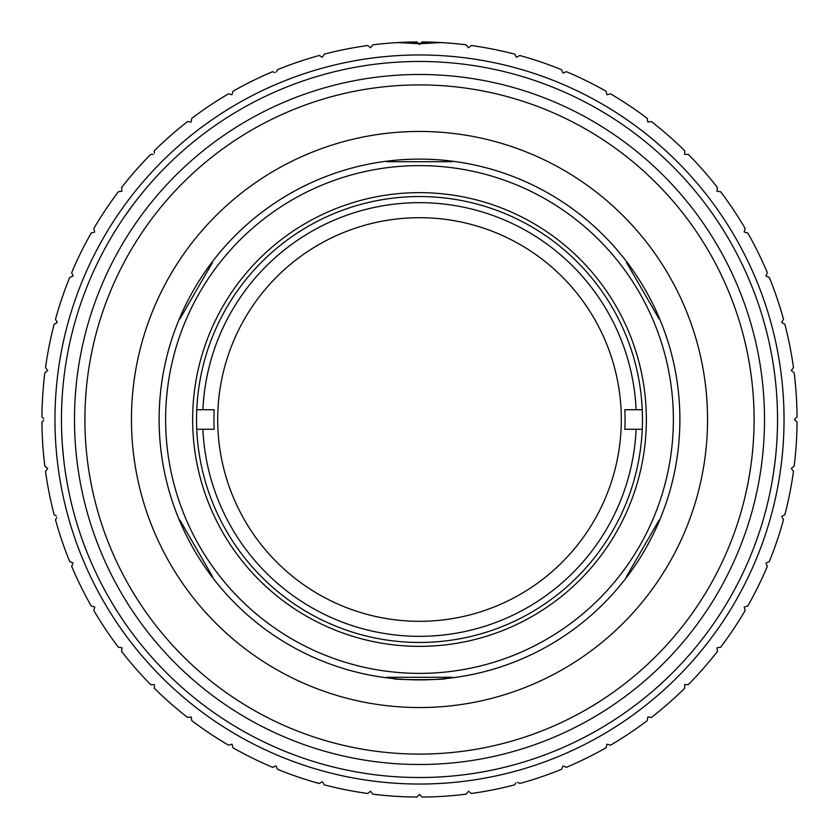 <?xml version="1.0" encoding="UTF-8"?>
<svg xmlns="http://www.w3.org/2000/svg" width="839" height="839" viewBox="0 0 839 839"><rect width="100%" height="100%" fill="white"/><g stroke="black" fill="none" stroke-linecap="round" stroke-linejoin="round"><path stroke-width="1.26" d="M386.947 677.839A260.384 260.384 0 0 1 212.047 576.854L212.529 576.582L179.976 520.201L179.494 520.484A260.384 260.384 0 0 1 179.494 318.516L179.976 318.799L212.529 262.418L212.047 262.146A260.384 260.384 0 0 1 386.947 161.161L386.947 161.717L452.053 161.717L452.053 161.161A260.384 260.384 0 0 1 626.953 262.146L626.471 262.418L659.024 318.799L659.506 318.516A260.384 260.384 0 0 1 659.506 520.484L659.024 520.201L626.471 576.582L626.953 576.854A260.384 260.384 0 0 1 452.053 677.839L452.053 677.283L386.947 677.283L386.947 677.839M306.067 615.962A226.866 226.866 0 0 1 223.038 306.067A226.866 226.866 0 0 1 532.933 223.038A226.866 226.866 0 0 1 615.962 532.933A226.866 226.866 0 0 1 306.067 615.962M530.982 226.415A222.954 222.954 0 0 0 226.415 308.018A222.954 222.954 0 0 0 308.018 612.585A222.954 222.954 0 0 0 612.585 530.982A222.954 222.954 0 0 0 530.982 226.415M131.45 419.5A288.05 288.05 0 0 1 419.5 131.45A288.05 288.05 0 0 1 707.55 419.5A288.05 288.05 0 0 1 419.5 707.55A288.05 288.05 0 0 1 131.45 419.5M764.507 419.5A345.007 345.007 0 0 1 419.5 764.507A345.007 345.007 0 0 1 74.493 419.5A345.007 345.007 0 0 1 419.5 74.493A345.007 345.007 0 0 1 764.507 419.5A345.007 345.007 0 0 0 419.5 74.493A345.007 345.007 0 0 0 74.493 419.5M159.116 419.5A260.384 260.384 0 0 1 419.5 159.116A260.384 260.384 0 0 1 679.884 419.5A260.384 260.384 0 0 1 419.5 679.884A260.384 260.384 0 0 1 159.116 419.5M393.46 678.583C391.855 679.999 447.114 679.999 445.54 678.583C447.145 679.999 391.886 679.999 393.46 678.583M795.309 420.36L794.46 419.5L797.05 416.91L794.46 419.5L797.05 422.09A377.56 377.56 0 0 1 794.155 466.211L791.25 468.445L794.155 466.211M791.985 469.41L793.484 471.35A377.56 377.56 0 0 1 784.853 514.706L781.675 516.541L784.853 514.706M782.284 517.6L783.511 519.719A377.56 377.56 0 0 1 769.3 561.585L767.035 562.529M767.318 566.377L765.913 562.99L767.318 566.377A377.56 377.56 0 0 1 747.769 606.031L745.389 606.66M745.168 610.519L744.224 606.975L745.168 610.519A377.56 377.56 0 0 1 720.607 647.278L716.967 647.76L720.607 647.278M647.603 718.174L647.76 716.967L651.4 717.45A377.56 377.56 0 0 0 684.634 688.305L684.634 684.634L688.137 684.634M647.414 719.621L647.76 716.967L648.966 717.135M606.975 744.224L610.519 745.168L606.975 744.224L606.031 747.769A377.56 377.56 0 0 1 566.377 767.318L562.99 765.913L566.377 767.318M562.529 767.035L561.585 769.3A377.56 377.56 0 0 1 519.719 783.511L517.6 782.284M515.943 782.735L514.706 784.853A377.56 377.56 0 0 1 471.35 793.484L468.445 791.25L471.35 793.484M467.701 792.215L466.211 794.155A377.56 377.56 0 0 1 422.09 797.05L419.5 794.46L422.09 797.05M367.65 793.484L370.555 791.25L372.789 794.155L370.555 791.25L367.65 793.484A377.56 377.56 0 0 1 324.294 784.853L323.057 782.735M274.888 766.374L276.01 765.913L276.471 767.035M229.446 744.917L232.025 744.224L232.969 747.769L232.025 744.224L230.851 744.539M187.6 717.45L191.24 716.967L191.722 720.607L191.24 716.967L187.6 717.45A377.56 377.56 0 0 1 154.366 688.305L154.366 684.634L154.366 688.305M153.149 684.634L150.695 684.634A377.56 377.56 0 0 1 121.55 651.4L122.033 647.76L121.55 651.4M118.393 647.278L122.033 647.76L118.393 647.278A377.56 377.56 0 0 1 93.832 610.519L94.776 606.975L93.832 610.519M93.611 606.66L91.231 606.031A377.56 377.56 0 0 1 71.682 566.377L72.626 564.112M69.7 561.585L73.087 562.99L69.7 561.585A377.56 377.56 0 0 1 55.489 519.719L56.716 517.6M56.265 515.943L54.147 514.706A377.56 377.56 0 0 1 45.516 471.35L47.75 468.445L45.516 471.35M44.845 466.211L47.75 468.445L44.845 466.211A377.56 377.56 0 0 1 41.95 422.09L43.691 420.36M228.481 745.168A377.56 377.56 0 0 1 191.722 720.607M322.459 781.675L319.281 783.511A377.56 377.56 0 0 1 277.415 769.3L276.01 765.913L272.623 767.318A377.56 377.56 0 0 1 232.969 747.769M419.5 794.46L416.91 797.05A377.56 377.56 0 0 1 372.789 794.155M647.278 720.607A377.56 377.56 0 0 1 610.519 745.168M684.634 688.305L684.634 684.634L688.305 684.634A377.56 377.56 0 0 0 717.45 651.4L716.967 647.76M380.445 43.964L382.731 43.733M384.272 43.586L387.104 43.334A377.56 377.56 0 0 0 372.789 44.845L370.555 47.75L367.65 45.516L370.555 47.75L371.299 46.785M397.969 42.558L416.91 41.95L418.2 43.24M420.8 43.24L422.09 41.95L444.995 42.799M447.197 42.957L450.648 43.229M453.605 43.481L458.555 43.964M775.582 456.815L775.729 455.409A358.033 358.033 0 0 1 775.477 457.79M774.722 464.261A358.033 358.033 0 0 1 772.96 476.51M775.33 459.09L774.46 466.316M773.81 470.983L773.715 471.602M774.366 467.008L774.481 466.096M774.806 463.589L775.236 459.971M775.561 456.982L775.687 455.818M774.67 464.691L774.47 466.18M773.568 472.609L773.139 475.388M773.034 476.091L774.89 462.887M775.068 461.408L775.152 460.737M659.832 684.876L663.114 681.876M662.065 682.841L657.839 686.669M429.327 777.396L418.944 777.533M429.222 777.396L428.582 777.417M427.481 777.438L424.345 777.501M420.234 777.533L419.322 777.533M419.867 777.533L409.212 777.386M410.124 777.407L416.217 777.512M180.039 685.662L183.374 688.62M182.304 687.686L178.057 683.869M64.582 466.641L64.404 465.226M64.121 462.96L63.303 455.724M62.862 451.036L62.81 450.417M63.24 455.032L63.334 455.955M63.596 458.472L64.016 462.079M64.383 465.058L64.53 466.222M63.481 457.36L63.324 455.86M62.726 449.4L62.495 446.6M62.443 445.887L63.67 459.174M63.837 460.653L63.921 461.324M771.754 483.558A358.033 358.033 0 0 1 770.527 489.955M659.957 684.771A358.033 358.033 0 0 1 655.091 689.102M640.042 701.54A358.033 358.033 0 0 1 634.882 705.505M618.962 716.821A358.033 358.033 0 0 1 613.529 720.397M549.881 752.95A358.033 358.033 0 0 1 543.798 755.257M500.17 768.325A358.033 358.033 0 0 1 493.814 769.73M295.202 755.257A358.033 358.033 0 0 1 289.119 752.95M116.485 610.194A358.033 358.033 0 0 1 113.066 604.657M61.971 438.325A358.033 358.033 0 0 1 61.677 431.823M777.533 419.5A358.033 358.033 0 0 1 419.5 777.533A358.033 358.033 0 0 1 61.467 419.5A358.033 358.033 0 0 1 419.5 61.467A358.033 358.033 0 0 1 777.533 419.5M725.001 232.812L724.036 231.239M722.054 228.061L720.617 225.806M720.386 225.45L719.789 224.537M719.998 224.852L723.249 229.97M420.339 777.533L422.814 777.512M421.629 777.522L420.79 777.533M136.558 200.122L135.425 201.58M133.17 204.559L131.566 206.709M133.044 204.726L130.181 208.596M775.33 379.836A358.033 358.033 0 0 1 775.991 386.307M124.927 216.001L134.523 202.765M134.439 202.881L133.684 203.867M131.744 206.467L131.314 207.055M133.726 203.825L131.943 206.205M131.88 206.289L125.168 215.654M125.619 215.004L128.724 210.62M131.765 206.436L136.128 200.678M135.603 201.36L136.275 200.49M130.234 208.523L128.755 210.568M126.553 213.662L126.186 214.197M714.283 216.305L717.639 221.265M718.74 222.933L714.524 216.651M723.176 229.855L722.641 229.005M719.81 224.569L719.254 223.709M721.309 226.897L721.949 227.893M722.222 228.334L721.477 227.159M720.753 226.037L719.914 224.726M714.964 217.301L717.974 221.758M720.795 226.09L724.634 232.214M719.39 223.919L718.006 221.811M715.887 218.654L715.531 218.119M561.973 768.377L561.585 769.3M792.876 470.564L793.484 471.35M796.347 421.388L797.05 422.09M793.369 372.18L791.25 370.555L791.985 369.59M792.215 371.299L791.25 370.555L793.484 367.65A377.56 377.56 0 0 0 784.853 324.294L781.675 322.459L783.511 319.281L781.675 322.459L782.735 323.057M767.035 276.471L765.913 276.01L767.318 272.623L765.913 276.01L769.3 277.415A377.56 377.56 0 0 1 783.511 319.281A377.56 377.56 0 0 0 769.3 277.415M745.389 232.34L747.769 232.969L744.224 232.025L745.168 228.481L744.224 232.025L745.389 232.34M718.174 191.397L716.967 191.24L717.45 187.6L716.967 191.24L720.607 191.722A377.56 377.56 0 0 1 745.168 228.481A377.56 377.56 0 0 0 720.607 191.722M688.137 154.366L684.634 154.366L684.634 151.366M685.851 154.366L684.634 154.366M647.278 118.393A377.56 377.56 0 0 0 610.519 93.832L606.975 94.776L610.519 93.832A377.56 377.56 0 0 1 647.278 118.393L647.76 122.033L651.4 121.55L647.76 122.033L647.603 120.826M566.377 71.682A377.56 377.56 0 0 1 606.031 91.231L606.975 94.776L606.031 91.231A377.56 377.56 0 0 0 566.377 71.682L562.99 73.087L562.529 71.965M564.112 72.626L562.99 73.087L561.585 69.7A377.56 377.56 0 0 0 519.719 55.489L516.541 57.325L515.943 56.265M517.6 56.716L516.541 57.325L514.706 54.147A377.56 377.56 0 0 0 471.35 45.516L468.445 47.75L466.211 44.845A377.56 377.56 0 0 0 451.896 43.334L450.826 43.24A377.56 377.56 0 0 0 422.09 41.95M470.564 46.124L471.35 45.516A377.56 377.56 0 0 1 514.706 54.147M469.41 47.015L468.445 47.75L466.211 44.845A377.56 377.56 0 0 0 441.094 42.558A377.56 377.56 0 0 1 466.211 44.845M43.691 418.64L41.95 416.91A377.56 377.56 0 0 1 44.845 372.789L47.75 370.555L44.845 372.789A377.56 377.56 0 0 0 41.95 416.91L42.653 417.612M47.015 369.59L45.516 367.65A377.56 377.56 0 0 1 54.147 324.294L57.325 322.459L54.147 324.294A377.56 377.56 0 0 0 45.516 367.65M72.626 274.888L73.087 276.01L69.7 277.415A377.56 377.56 0 0 0 55.489 319.281L57.325 322.459M55.489 319.281A377.56 377.56 0 0 1 69.7 277.415L73.087 276.01L71.682 272.623A377.56 377.56 0 0 1 91.231 232.969L94.776 232.025L91.231 232.969A377.56 377.56 0 0 0 71.682 272.623M94.461 230.851L93.832 228.481A377.56 377.56 0 0 1 118.393 191.722L122.033 191.24L118.393 191.722A377.56 377.56 0 0 0 93.832 228.481L94.461 230.851M121.865 190.034L121.55 187.6A377.56 377.56 0 0 1 150.695 154.366L151.366 154.366M121.676 188.597L121.55 187.6A377.56 377.56 0 0 1 150.695 154.366L153.149 154.366M154.366 153.149L154.366 150.695A377.56 377.56 0 0 1 187.6 121.55L191.24 122.033L187.6 121.55A377.56 377.56 0 0 0 154.366 150.695M191.397 120.826L191.722 118.393A377.56 377.56 0 0 1 228.481 93.832L232.025 94.776L228.481 93.832A377.56 377.56 0 0 0 191.722 118.393M232.34 93.611L232.969 91.231A377.56 377.56 0 0 1 272.623 71.682L274.888 72.626M276.471 71.965L277.415 69.7A377.56 377.56 0 0 1 319.281 55.489L322.459 57.325L319.281 55.489A377.56 377.56 0 0 0 277.415 69.7M323.057 56.265L324.294 54.147A377.56 377.56 0 0 1 367.65 45.516A377.56 377.56 0 0 0 324.294 54.147M372.18 45.631L372.789 44.845A377.56 377.56 0 0 1 397.906 42.558L418.64 43.68L419.5 44.54L418.64 43.68M387.104 43.334L388.174 43.24A377.56 377.56 0 0 1 416.91 41.95L417.696 42.747M420.36 43.68L419.5 44.54L420.36 43.68L441.094 42.558M794.155 372.789A377.56 377.56 0 0 1 797.05 416.91A377.56 377.56 0 0 0 794.155 372.789M747.769 232.969A377.56 377.56 0 0 1 767.318 272.623A377.56 377.56 0 0 0 747.769 232.969M688.305 154.366A377.56 377.56 0 0 1 717.45 187.6A377.56 377.56 0 0 0 688.305 154.366M651.4 121.55A377.56 377.56 0 0 1 684.634 150.695A377.56 377.56 0 0 0 651.4 121.55M213.945 419.5A205.555 205.555 0 0 1 214.176 409.736L202.891 409.736A216.829 216.829 0 0 1 419.5 202.671A216.829 216.829 0 0 1 636.109 409.736L624.824 409.736A205.555 205.555 0 0 1 624.824 429.264L636.109 429.264A216.829 216.829 0 0 1 419.5 636.329A216.829 216.829 0 0 1 202.891 429.264L214.176 429.264A205.555 205.555 0 0 1 213.945 419.5M621.3 419.5A201.8 201.8 0 0 0 419.5 217.7A201.8 201.8 0 0 0 217.7 419.5A201.8 201.8 0 0 0 419.5 621.3A201.8 201.8 0 0 0 621.3 419.5M642.244 429.264L636.109 429.264M214.176 429.264L196.756 429.264M202.891 409.736L196.756 409.736M642.244 409.736L636.109 409.736M410.47 43.24L428.53 43.24M450.826 43.24L451.413 43.24L450.826 43.24M388.174 43.24L387.587 43.24L388.174 43.24M292.559 639.36A253.871 253.871 0 0 0 639.36 546.441A253.871 253.871 0 0 0 546.441 199.64A253.871 253.871 0 0 0 199.64 292.559A253.871 253.871 0 0 0 292.559 639.36M84.907 419.5A334.593 334.593 0 0 0 419.5 754.093A334.593 334.593 0 0 0 754.093 419.5A334.593 334.593 0 0 0 419.5 84.907A334.593 334.593 0 0 0 84.907 419.5M54.965 419.5A364.535 364.535 0 0 0 419.5 784.035A364.535 364.535 0 0 0 784.035 419.5A364.535 364.535 0 0 0 419.5 54.965A364.535 364.535 0 0 0 54.965 419.5M784.853 324.294A377.56 377.56 0 0 1 793.484 367.65M519.719 55.489A377.56 377.56 0 0 1 561.585 69.7M232.969 91.231A377.56 377.56 0 0 1 272.623 71.682M372.789 44.845A377.56 377.56 0 0 1 397.906 42.558"/></g></svg>
